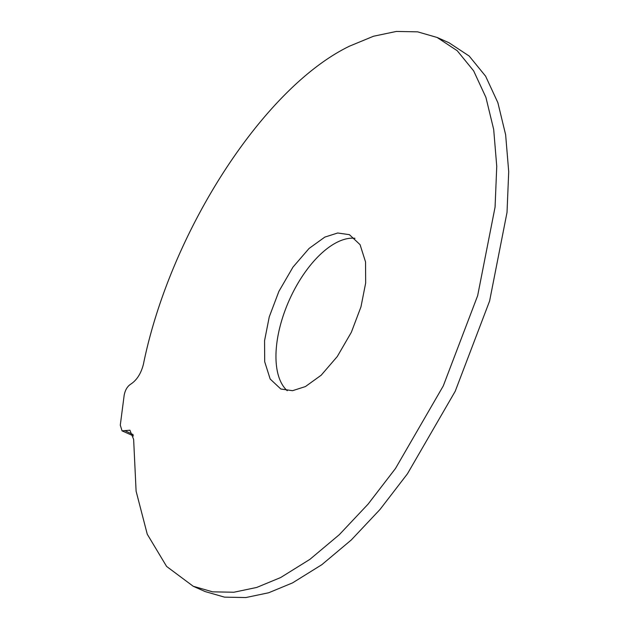 <?xml version="1.0" encoding="UTF-8"?>
<svg xmlns="http://www.w3.org/2000/svg" width="629" height="629" viewBox="0 0 629 629"><rect width="100%" height="100%" fill="white"/><g stroke="black" fill="none" stroke-linecap="round" stroke-linejoin="round"><path stroke-width="0.94" d="M324.823 237.102L337.687 232.997L349.409 234.664L360.063 244.657L365.551 261.963L365.669 283.003L360.975 306.826L351.344 332.293L337.27 356.541L321.175 375.222L305.411 386.576L292.548 390.688L280.825 389.021L270.171 379.028L264.691 361.722L264.565 340.682L269.259 316.859L278.891 291.384L292.965 267.136L309.067 248.455L324.823 237.102M287.233 390.711A84.459 41.459 114 0 1 283.309 315.436A84.459 41.459 114 0 1 336.774 242.417A84.459 41.459 114 0 1 354.96 238.281M193.182 586.259L205.14 591.567L224.553 597.149L245.86 597.55L268.669 592.762L292.556 582.886L321.844 564.677L351.265 539.989L380.042 509.435L407.435 473.818L455.207 391.285L489.606 301.008L507.021 212.413L508.712 171.686L505.637 134.763L497.861 102.653L485.596 76.172L469.171 56.028L448.996 42.748L437.053 37.425L457.212 50.713L473.645 70.857L485.902 97.346L493.686 129.448L496.753 166.37L495.07 207.106L477.647 295.701L443.256 385.97L395.476 468.503L368.091 504.12L339.306 534.681L309.885 559.37L280.605 577.571L256.718 587.447L233.902 592.235L212.594 591.842L193.189 586.244L166.606 566.438L147.265 534.225L136.1 491.178L133.639 439.404L129.92 430.22L122.057 430.857L120.288 425.133L124.172 395.24C125.163 390.027 127.38 386.316 130.824 384.091C136.823 380.144 141.006 373.571 143.388 364.372C170.373 231.558 263.771 87.439 349.63 46.106L373.516 36.238L396.333 31.45L417.64 31.843L437.045 37.441M133.175 434.639L124.786 430.598M133.45 435.928L122.057 430.865"/></g></svg>
